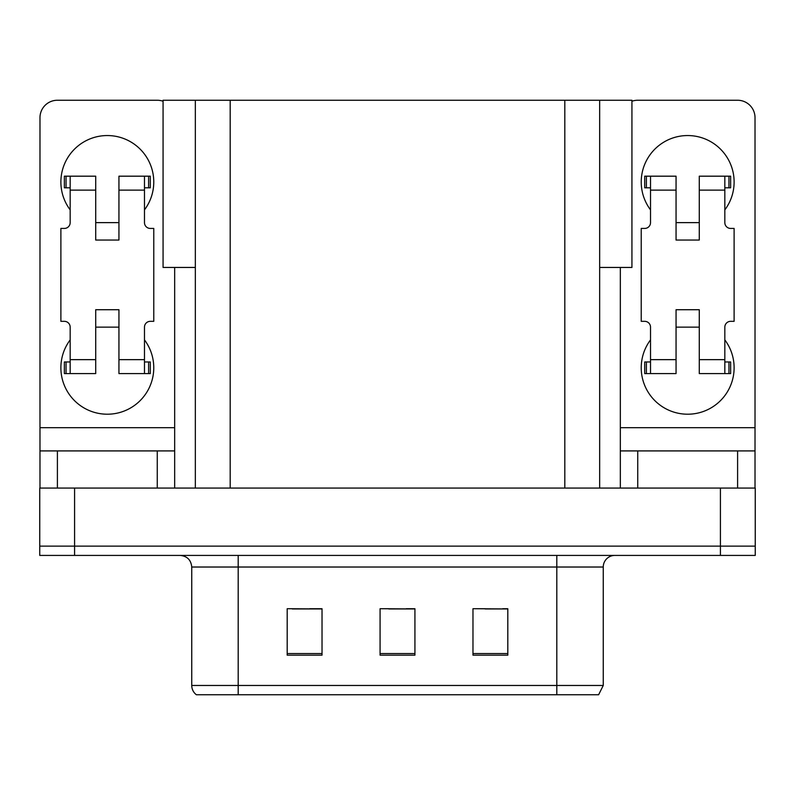 <?xml version="1.0" encoding="UTF-8"?>
<svg xmlns="http://www.w3.org/2000/svg" width="795" height="795" viewBox="0 0 795 795"><rect width="100%" height="100%" fill="white"/><g stroke="black" fill="none" stroke-linecap="round" stroke-linejoin="round"><path stroke-width="1.19" d="M195.341 267.448L163.064 267.448L163.064 100.249L631.936 100.249L631.936 267.448L599.659 267.448M74.581 555.417L755.25 555.417L755.25 546.125L39.75 546.125L39.75 488.07L74.581 488.07L74.581 546.125L39.75 546.125L39.75 555.417L74.581 555.417L74.581 546.125L755.25 546.125L755.25 488.07L74.581 488.07M195.341 100.249L195.341 488.07M599.659 100.249L599.659 488.07M485.278 608.95L507.806 608.95L472.975 608.712L485.278 608.712L472.975 608.712L472.975 655.159L507.806 655.159L507.806 608.712L502.698 608.95M292.302 608.95L322.025 608.95L287.194 608.712L292.302 608.712L287.194 608.712L287.194 655.159L322.025 655.159L322.025 608.712L309.722 608.95M388.795 608.95L414.92 608.95L380.08 608.712L388.795 608.712L380.08 608.712L380.08 655.159L414.92 655.159L414.92 608.712L406.205 608.95M191.744 685.469L238.192 685.469L238.192 694.75L556.808 694.75L556.808 685.469L603.256 685.469L598.615 694.75L196.385 694.75A11.607 11.607 0 0 1 191.744 685.469L191.744 567.024C191.058 559.978 187.183 556.103 180.137 555.417M322.025 608.712L309.722 608.712L322.025 608.712M507.806 608.712L502.698 608.712L507.806 608.712M414.92 608.712L406.205 608.712L414.92 608.712M603.256 685.469L603.256 567.024A11.607 11.607 0 0 1 614.863 555.417M238.192 694.75L196.385 694.75M70.169 209.86A46.448 46.448 0 0 1 107.325 135.548A46.448 46.448 0 0 1 144.481 209.86M157.261 488.07L157.261 450.914L57.399 450.914L57.399 488.07M163.064 101.243A17.42 17.42 0 0 0 157.261 100.249L57.399 100.249A17.42 17.42 0 0 0 39.979 117.66L39.979 427.69L174.671 427.69L174.671 488.07M144.481 339.902A46.448 46.448 0 0 1 76.072 402.131A46.448 46.448 0 0 1 70.169 339.902M118.942 240.05L95.718 240.05L95.718 190.114L70.169 190.114L70.169 222.63A5.803 5.803 0 0 1 64.365 228.433L60.887 228.433L60.887 321.329L64.365 321.329A5.803 5.803 0 0 1 70.169 327.133L70.169 359.648L95.718 359.648L95.718 309.722L118.942 309.722L118.942 359.648L144.481 359.648L144.481 327.133A5.803 5.803 0 0 1 150.295 321.329L153.773 321.329L153.773 228.433L150.295 228.433A5.803 5.803 0 0 1 144.481 222.63L144.481 190.114L118.942 190.114L118.942 240.05L95.718 240.05M174.671 267.448L174.671 427.69M39.979 488.07L39.979 450.914L57.399 450.914M157.261 450.914L174.671 450.914M39.979 450.914L39.979 427.69M650.519 209.86A46.448 46.448 0 0 1 687.675 135.548A46.448 46.448 0 0 1 724.831 209.86M737.601 488.07L737.601 450.914L637.739 450.914L637.739 488.07M620.329 267.448L620.329 427.69L755.021 427.69L755.021 117.66A17.42 17.42 0 0 0 737.601 100.249L637.739 100.249A17.42 17.42 0 0 0 631.936 101.243M724.831 339.902A46.448 46.448 0 0 1 656.422 402.131A46.448 46.448 0 0 1 650.519 339.902M699.282 240.05L676.058 240.05L676.058 190.114L650.519 190.114L650.519 222.63A5.803 5.803 0 0 1 644.705 228.433L641.227 228.433L641.227 321.329L644.705 321.329A5.803 5.803 0 0 1 650.519 327.133L650.519 359.648L676.058 359.648L676.058 309.722L699.282 309.722L699.282 359.648L724.831 359.648L724.831 327.133A5.803 5.803 0 0 1 730.635 321.329L734.113 321.329L734.113 228.433L730.635 228.433A5.803 5.803 0 0 1 724.831 222.63L724.831 190.114L699.282 190.114L699.282 240.05L676.058 240.05M620.329 488.07L620.329 450.914L637.739 450.914M737.601 450.914L755.021 450.914L755.021 488.07M755.021 427.69L755.021 450.914M620.329 450.914L620.329 427.69M118.942 327.133L95.718 327.133M118.942 190.114L118.942 176.182L144.481 176.182L144.481 190.114M70.169 187.799L66.045 187.799L66.045 176.182L95.718 176.182L95.718 190.114M144.481 359.648L144.481 373.58L118.942 373.58L118.942 359.648M95.718 359.648L95.718 373.58L70.169 373.58L70.169 359.648M144.481 361.973L150.295 361.973L150.295 373.58L144.481 373.58M66.045 176.182L64.365 176.182L64.365 187.799L66.045 187.799M70.169 190.114L70.169 176.182M70.169 373.58L64.365 373.58L64.365 361.973L70.169 361.973M144.481 176.182L148.615 176.182L148.615 187.799L144.481 187.799M148.615 187.799L150.295 187.799L150.295 176.182L148.615 176.182M699.282 327.133L676.058 327.133M699.282 190.114L699.282 176.182L724.831 176.182L724.831 190.114M650.519 187.799L646.385 187.799L646.385 176.182L676.058 176.182L676.058 190.114M724.831 359.648L724.831 373.58L699.282 373.58L699.282 359.648M676.058 359.648L676.058 373.58L650.519 373.58L650.519 359.648M724.831 361.973L730.635 361.973L730.635 373.58L724.831 373.58M646.385 176.182L644.705 176.182L644.705 187.799L646.385 187.799M650.519 190.114L650.519 176.182M650.519 373.58L644.705 373.58L644.705 361.973L650.519 361.973M724.831 176.182L728.955 176.182L728.955 187.799L724.831 187.799M728.955 187.799L730.635 187.799L730.635 176.182L728.955 176.182M720.419 488.07L720.419 555.417M230.182 100.249L230.182 488.07M564.818 100.249L564.818 488.07M556.808 555.417L556.808 567.024L191.744 567.024M603.256 567.024L556.808 567.024L556.808 685.469L238.192 685.469L238.192 555.417M414.92 653.55L380.08 653.55M322.025 653.55L287.194 653.55M507.806 653.55L472.975 653.55M148.615 361.973L148.615 373.58M66.045 373.58L66.045 361.973M728.955 361.973L728.955 373.58M646.385 373.58L646.385 361.973M118.942 222.63L95.718 222.63M699.282 222.63L676.058 222.63"/></g></svg>

